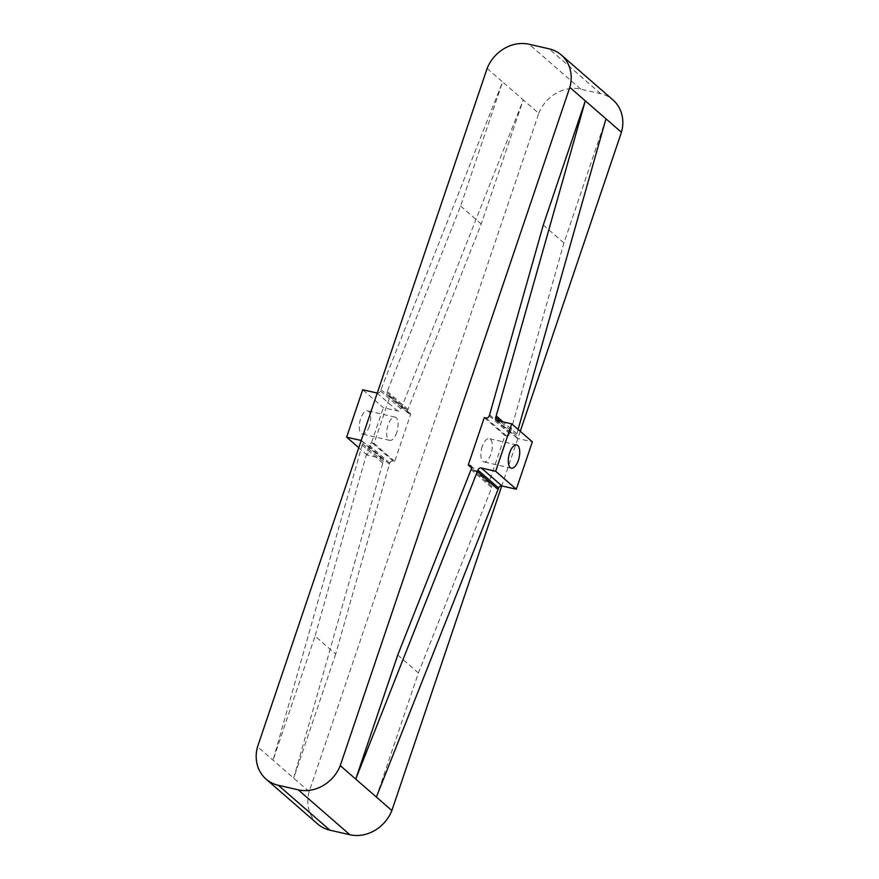 <?xml version="1.0" encoding="UTF-8"?>
<svg xmlns="http://www.w3.org/2000/svg" width="879" height="879" viewBox="0 0 879 879"><rect width="100%" height="100%" fill="white"/><g stroke="black" fill="none" stroke-linecap="round" stroke-linejoin="round"><path stroke-width="0.66" stroke-dasharray="4.39 3.3" d="M317.671 823.997A35.83 31.402 131 0 1 309.177 791.616L538.75 113.369L523.269 99.898L481.252 224.013L407.955 409.361A21.019 18.426 131 0 0 407.559 410.427A2.846 2.494 131 0 0 409.164 413.635L410.757 413.998L394.704 461.409L393.111 461.046A2.846 2.494 -49 0 0 389.727 463.112A21.019 18.426 -49 0 0 389.397 464.189L335.701 654.02L315.056 636.055L273.039 760.181L362.148 445.126A28.403 24.898 131 0 1 362.598 443.664A2.846 2.494 -49 0 0 361.192 440.511M410.757 413.998L390.1 396.033L374.058 443.445L372.465 443.082A2.846 2.494 -49 0 0 369.081 445.148A21.019 18.426 -49 0 0 368.74 446.224L315.056 636.055M390.1 396.033L388.507 395.671A2.846 2.494 131 0 1 386.914 392.463A21.019 18.426 131 0 1 387.298 391.397L460.607 206.049L502.612 81.934L523.269 99.898L401.615 407.504A28.403 24.898 -49 0 0 401.088 408.944A2.846 2.494 131 0 1 397.704 411.009L383.343 407.724L362.697 389.76M335.701 654.02L293.696 778.146L382.794 463.09A28.403 24.898 131 0 1 383.255 461.629A2.846 2.494 -49 0 0 381.651 458.42L367.301 455.135L383.343 407.724M376.388 797.066L418.393 672.951L491.702 487.603L471.045 469.639M605.961 118.819L563.944 242.945L510.259 432.776A21.019 18.426 -49 0 1 509.919 433.852A2.846 2.494 -49 0 1 506.535 435.918L504.942 435.555L488.9 482.967L490.493 483.329A2.846 2.494 131 0 1 492.086 486.537A21.019 18.426 131 0 1 491.702 487.603M518.116 429.435L516.852 433.874A28.403 24.898 131 0 1 516.402 435.336A2.846 2.494 -49 0 0 518.006 438.544L532.355 441.829M487.131 68.463L502.612 81.934L380.959 389.54A28.403 24.898 -49 0 0 380.431 390.979A2.846 2.494 131 0 1 377.245 393.078M397.747 654.987L418.393 672.951M460.607 206.049L481.252 224.013M563.944 242.945L543.299 224.98M309.177 791.616L257.558 746.71M367.301 455.135L358.753 447.708M369.334 426.216A11.932 5.208 -77.1 0 1 362.335 434.083A11.932 5.208 -77.1 0 1 359.918 421.283A11.932 5.208 -77.1 0 1 367.653 410.823A11.932 5.208 -77.1 0 1 369.334 426.216M396.748 432.49A11.932 5.208 -77.1 0 1 389.749 440.357A11.932 5.208 -77.1 0 1 387.331 427.557A11.932 5.208 -77.1 0 1 395.067 417.096A11.932 5.208 -77.1 0 1 396.748 432.49M394.704 461.409L374.058 443.445M482.252 446.51A11.932 5.208 102.9 0 0 483.933 461.904A11.932 5.208 102.9 0 0 490.932 454.047A11.932 5.208 102.9 0 0 489.251 438.643A11.932 5.208 102.9 0 0 482.252 446.51M504.942 435.555L484.296 417.591M488.9 482.967L471.583 467.903M538.75 113.369A35.83 31.402 131 0 1 580.755 89.164L600.698 93.723A35.83 31.402 131 0 1 612.96 99.909M520.247 431.292L501.755 485.922M389.397 464.189L368.74 446.224M407.955 409.361L387.298 391.397M510.259 432.776L489.603 414.811M382.794 463.09L362.148 445.126M383.255 461.629L362.598 443.664M381.651 458.42L361.159 440.599M393.111 461.046L372.465 443.082M389.727 463.112L369.081 445.148M490.493 483.329L471.43 466.749M492.086 486.537L471.441 468.573M580.755 89.164L529.125 44.258M600.698 93.723L549.067 48.817M401.615 407.504L380.959 389.54M401.088 408.944L380.431 390.979M397.704 411.009L377.047 393.045M409.164 413.635L388.507 395.671M407.559 410.427L386.914 392.463M516.852 433.874L503.074 421.887M516.402 435.336L500.173 421.228M518.006 438.544L497.349 420.58M506.535 435.918L485.889 417.954M509.919 433.852L489.273 415.888M382.629 458.915L361.972 440.95M491.46 483.824L470.814 465.859M408.186 413.141L387.54 395.176M517.028 438.05L496.371 420.085M516.665 444.917L489.251 438.643M511.347 468.177L483.933 461.904M395.067 417.096L367.653 410.823M389.749 440.357L362.335 434.083"/><path stroke-width="1.32" d="M501.755 485.922L391.869 810.537L376.388 797.066L498.041 489.46A28.403 24.898 -49 0 0 498.569 488.021A2.846 2.494 131 0 1 501.953 485.955L516.303 489.24L532.355 441.829L511.699 423.865L495.657 471.276L481.296 467.991A2.846 2.494 131 0 0 477.912 470.056A28.403 24.898 -49 0 1 477.385 471.496L355.731 779.102L397.747 654.987L471.045 469.639A21.019 18.426 131 0 0 471.441 468.573A2.846 2.494 131 0 0 469.836 465.365L468.243 465.002L484.296 417.591L485.889 417.954A2.846 2.494 -49 0 0 489.273 415.888A21.019 18.426 -49 0 0 489.603 414.811L543.299 224.98L585.304 100.854L496.206 415.91A28.403 24.898 131 0 1 495.745 417.371A2.846 2.494 -49 0 0 497.349 420.58L511.699 423.865M376.388 797.066L340.25 765.631A35.83 31.402 131 0 1 298.245 789.836L278.302 785.277A35.83 31.402 131 0 1 266.04 779.091A35.83 31.402 131 0 1 257.558 746.71L487.131 68.463A35.83 31.402 131 0 1 529.125 44.258L549.067 48.817A35.83 31.402 131 0 1 561.329 55.003L612.96 99.909A35.83 31.402 131 0 1 621.442 132.29L605.961 118.819L518.116 429.435M377.245 393.078A2.846 2.494 131 0 1 377.047 393.045L362.697 389.76L346.645 437.171L360.994 440.456A2.846 2.494 -49 0 1 361.192 440.511M391.869 810.537A35.83 31.402 131 0 1 349.875 834.742L329.933 830.183A35.83 31.402 131 0 1 317.671 823.997L266.04 779.091M358.753 447.708L346.645 437.171M516.303 489.24L495.657 471.276M518.346 460.321A11.932 5.208 -77.1 0 1 511.347 468.177A11.932 5.208 -77.1 0 1 508.93 455.388A11.932 5.208 -77.1 0 1 516.665 444.917A11.932 5.208 -77.1 0 1 518.346 460.321M471.583 467.903L468.243 465.002M561.329 55.003A35.83 31.402 131 0 1 569.823 87.384L340.25 765.631M605.961 118.819L569.823 87.384M621.442 132.29L520.247 431.292M349.875 834.742L298.245 789.836M329.933 830.183L278.302 785.277M498.041 489.46L477.385 471.496M498.569 488.021L477.912 470.056M501.953 485.955L481.296 467.991M471.43 466.749L469.836 465.365M503.074 421.887L496.206 415.91M500.173 421.228L495.745 417.371"/></g></svg>

